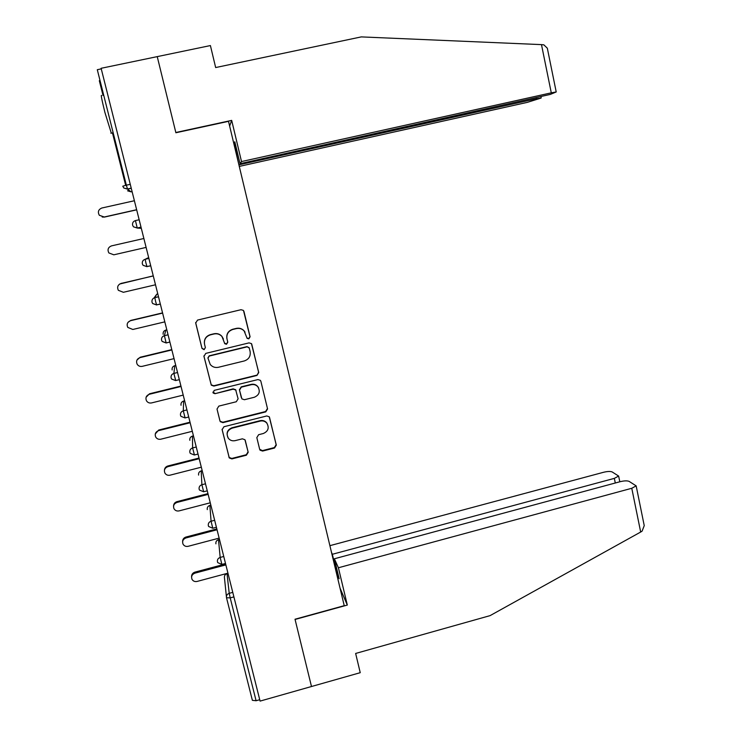 <?xml version="1.0" encoding="UTF-8"?>
<svg xmlns="http://www.w3.org/2000/svg" width="738" height="738" viewBox="0 0 738 738"><rect width="100%" height="100%" fill="white"/><g stroke="black" fill="none" stroke-linecap="round" stroke-linejoin="round"><path stroke-width="1.11" d="M248.817 338.853L250.09 336.796L243.974 311.528L243.337 310.384L240.994 309.711L197.535 320.08L195.699 323.059L201.991 348.428L204.094 349.692L205.376 347.607L204.564 344.342C203.891 339.6 205.837 336.436 210.413 334.849L214.038 333.973C217.166 333.355 219.804 334.194 221.963 336.51L224.776 343.696L226.511 344.259L227.793 342.192L226.99 338.917C226.326 334.194 228.273 331.039 232.821 329.452L236.428 328.585C239.407 327.976 241.953 328.742 244.084 330.882L247.138 338.355L248.817 338.853M246.861 337.93L248.697 338.641L249.961 336.583L243.512 310.578M195.635 322.552L201.963 348.198L204.066 349.452L205.385 347.663M224.426 343.013L226.437 344.028L227.71 341.962L226.99 338.917M111.309 133.154L104.925 112.49C101.733 99.501 100.654 93.901 101.687 95.691M259.684 449.35L260.071 450.189L262.608 451.066L274.527 448.021L276.326 445.106L269.232 416.776L266.759 415.964L223.937 426.739L222.129 429.673L229.269 457.929L231.898 458.907L246.391 455.208L248.199 452.283L244.933 439.728L242.368 438.824L235.173 440.641C232.286 441.223 229.961 440.374 228.19 438.095C226.04 433.52 227.332 430.208 232.092 428.16L260.265 421.066C262.94 420.512 265.154 421.241 266.916 423.261C269.407 427.902 268.198 431.315 263.3 433.52L258.623 434.7L256.824 437.625L259.684 449.35M295.016 619.228L311.491 686.515L260.08 701.1L101.115 68.293L157.24 56.623L175.884 132.757L228.512 121.336L344.231 605.677L295.016 619.228M256.935 375.457L258.743 372.524L251.427 343.604L249.038 342.884L205.782 353.382L203.956 356.343L211.28 385.162L213.872 386.075L256.935 375.457L258.595 372.238L251.676 343.917M260.883 381.334L267.571 408.963L265.772 411.887L222.922 422.643L220.311 421.684L219.952 420.9L217.009 409.046L218.826 406.103L236.298 401.749L238.106 398.806L235.736 390.033L233.208 389.175L214.989 393.686L213.171 393.04L214.177 390.384L257.931 379.572L260.366 380.338L260.883 381.334L267.571 408.963M101.263 68.874L97.296 69.704L126.355 185.183L130.257 184.316M100.1 80.848L99.326 80.71L103.025 95.405M259.73 699.716L256.095 700.74L252.368 700.325L226.529 597.835M245.053 332.165L243.974 330.679C241.843 328.548 239.296 327.792 236.326 328.392L236.428 328.585M226.907 338.705C226.252 333.982 228.19 330.836 232.728 329.259L236.326 328.392M223.411 339.028L221.889 336.297C219.739 333.991 217.101 333.142 213.983 333.77L214.038 333.973M204.398 343.438C204.103 338.991 206.096 336.058 210.367 334.637L213.983 333.77M203.882 355.928L211.234 384.849L213.817 385.762L256.796 375.172M249.287 348.087L247.212 346.832L209.26 356.057L207.978 358.133L210.229 364.461C212.387 366.989 215.118 367.93 218.411 367.284L244.306 360.947C248.835 359.36 250.772 356.214 250.117 351.519L249.287 348.087M249.066 347.57L247.212 346.832M207.931 357.856L209.214 355.808L247.092 346.602M217.009 409.046L219.887 420.512L220.247 421.297L222.848 422.247L265.606 411.518L267.405 408.603M236.077 390.614L235.634 389.71L233.116 388.852L214.989 393.686M212.858 392.136L214.933 393.354M254.342 397.256C259.342 394.996 260.523 391.509 257.866 386.804C256.086 384.867 253.9 384.166 251.289 384.701L241.335 387.164L239.518 390.107L241.889 398.88L244.407 399.728L254.342 397.256M258.715 388.105L257.719 386.491C255.948 384.563 253.761 383.861 251.16 384.387L251.289 384.701M241.335 397.644L239.416 389.784L241.225 386.85L251.16 384.387M266.916 423.261L266.759 422.874C264.997 420.863 262.783 420.125 260.117 420.678L260.265 421.066M228.116 437.68C225.957 433.114 227.258 429.802 232 427.763L260.117 420.678M222.064 429.295L229.186 457.468L231.815 458.446L246.28 454.746L248.069 451.831L245.247 440.318M259.675 449.304L262.46 450.614L274.351 447.579L276.141 444.673L269.462 417.118M134.39 200.736L101.881 208.005C98.375 209.472 97.527 211.898 99.326 215.275L104.445 217.083L102.213 217.046M104.445 217.083L136.668 209.841M104.178 217.018L136.641 209.721M143.873 238.503L111.53 245.874C108.126 247.276 107.241 249.629 108.855 252.931L113.809 254.813L146.115 247.405M119.667 284.029L153.255 275.855M121.318 283.281L121.106 283.429C117.794 284.776 116.872 287.073 118.348 290.311L123.366 292.294L155.497 284.785M121.106 283.429L153.283 275.947M128.025 322.331L130.783 320.421L162.563 312.894M130.783 320.421L130.598 320.679C127.36 321.989 126.419 324.231 127.775 327.414L132.84 329.471L164.814 321.86M130.598 320.679L162.609 313.096M136.964 360.07L140.174 357.247L171.788 349.618M140.174 357.247L140.017 357.626C136.844 358.899 135.884 361.103 137.148 364.221C138.366 366.03 140.063 366.74 142.24 366.343L174.048 358.631M140.017 357.626L171.862 349.941M146.115 397.228L149.482 393.788L180.939 386.057M149.482 393.788L149.362 394.267C146.244 395.522 145.275 397.69 146.447 400.752C147.655 402.597 149.362 403.326 151.567 402.92L183.218 395.107M149.362 394.267L181.05 386.481M238.992 165.192L234.14 143.172L234.804 141.779L240.034 163.688L550.29 94.418L556.212 91.955L551.286 92.831L541.48 44.621L543.851 44.843L547.328 48.21L547.744 50.267M541.48 44.621L361.26 36.9L215.662 67.555L210.404 45.562L157.24 56.623L175.828 132.499L231.686 120.386L241.511 161.557L551.286 92.831M239.278 166.41L527.301 102.37L540.963 98.089L536.425 98.744L536.249 97.905M239.296 164.749L536.425 98.744M240.034 163.688L241.511 161.557M229.638 126.041L231.686 120.386M234.14 143.172L235.09 142.96M338.41 567.762L631.774 488.279L636.165 485.881L629.099 481.37C627.162 480.613 624.182 480.715 620.169 481.683L334.369 558.777L338.41 567.762L347.312 605.068L340.015 588.048M643.776 523.343L644.237 525.631L642.078 531.166L640.676 532.033L490.078 615.63L355.642 653.453L360.236 672.687L311.491 686.515L295.071 619.459L347.312 605.068M615.289 482.993L614.339 478.372L618.638 476.065L612.125 471.923C610.326 471.231 607.485 471.342 603.619 472.265L329.886 545.668M614.339 478.372L332.34 554.284L331.5 552.402M337.939 573.749L337.054 573.989L339.139 578.758L334.369 558.777M337.054 573.989L332.34 554.284M155.294 433.916L158.725 430.023L190.017 422.201M158.725 430.023L158.633 430.623C155.561 431.85 154.583 433.981 155.69 437.007C156.871 438.879 158.578 439.608 160.819 439.202L192.304 431.296M158.633 430.623L190.155 422.736M164.454 470.189C164.639 468.049 165.782 466.647 167.886 465.973L199.029 458.058M167.886 465.973L167.821 466.684C164.795 467.892 163.808 469.995 164.86 472.975C166.022 474.875 167.738 475.613 169.989 475.189L201.317 467.191M167.821 466.684L199.186 458.704M173.559 506.102C173.642 503.86 174.777 502.375 176.982 501.637L207.959 493.63M176.982 501.637L176.945 502.449C173.956 503.648 172.969 505.724 173.956 508.657C175.109 510.576 176.816 511.323 179.094 510.89L210.265 502.799M176.945 502.449L208.153 494.377M182.609 541.683C182.59 539.358 183.716 537.799 185.994 537.024L216.824 528.915M185.994 537.024L185.985 537.937C183.042 539.127 182.046 541.166 182.996 544.063C184.122 546 185.838 546.747 188.125 546.314L219.14 538.122M185.985 537.937L217.037 529.773M191.585 576.941C191.483 574.561 192.6 572.946 194.943 572.125L225.625 563.933M194.943 572.125L194.961 573.14C192.055 574.321 191.05 576.341 191.954 579.201C193.07 581.147 194.777 581.895 197.083 581.443L227.941 573.168M194.961 573.14L225.865 564.884M112.462 132.905L125.663 185.339M131.253 188.282L127.508 189.113L123.781 187.996L122.766 186.188L126.355 185.183L127.508 189.113L131.069 191.852L132.102 191.622M226.409 596.756L224.463 577.817C224.167 575.788 225.025 574.395 227.027 573.647L229.214 593.334L232.765 592.374M233.9 596.885L230.21 597.891L256.095 700.74M230.21 597.891L226.501 597.743C226.197 595.594 227.101 594.127 229.214 593.334L230.21 597.891M135.423 220.597C133.2 221.345 132.259 222.867 132.6 225.182L133.449 226.806L137.231 227.941L135.423 220.597L139.159 219.758M131.087 191.852L127.563 190.801M141.041 227.221L137.305 228.06L141.318 228.328M148.707 257.765L145.165 259.287L148.882 258.429M150.737 265.828L147.305 266.492M157.803 293.945L156.788 294.176L154.814 297.645L158.513 296.777M160.358 304.111L156.733 304.849M166.816 329.831L165.81 330.08L164.389 335.689L168.061 334.803M169.897 342.081L166.244 342.847M175.764 365.448L174.758 365.688L173.882 373.41L177.535 372.515M171.096 377.921C170.773 375.679 171.696 374.175 173.882 373.41L175.709 380.531M184.638 400.78L183.642 401.029L183.292 410.826L186.935 409.922M180.524 415.319C180.201 413.096 181.124 411.592 183.292 410.826L185.1 417.911M193.448 435.844L192.452 436.093L192.627 447.929L196.253 447.016M189.869 452.403C189.546 450.198 190.469 448.704 192.627 447.929L194.417 454.986M202.184 470.632L201.197 470.881L201.889 484.728L205.496 483.796M199.14 489.183C198.826 486.997 199.74 485.512 201.889 484.728L203.66 491.748M207.286 509.598C206.991 507.541 207.848 506.139 209.869 505.401L210.856 505.143L209.869 505.401L211.077 521.222L214.657 520.29M215.911 543.832C215.616 541.793 216.474 540.4 218.485 539.663L219.454 539.367L218.485 539.663L220.182 557.43L223.752 556.48M227.996 573.389L227.027 573.647L227.977 573.325M133.449 226.806L137.305 228.06L141.004 227.083M145.949 263.069L145.165 259.287C142.941 260.034 142.01 261.556 142.342 263.853L143.08 265.32L147.028 266.686L145.949 263.069M146.133 258.789L147.692 257.996M155.626 301.528L154.814 297.645C152.609 298.401 151.677 299.914 152.01 302.193L152.646 303.53L156.65 304.988L155.626 301.528M154.048 297.912L156.788 294.176M161.604 340.246L162.148 341.436L166.142 342.875L164.389 335.689C162.194 336.445 161.262 337.958 161.594 340.218M163.172 334.351C162.858 332.22 163.744 330.79 165.81 330.08L165.81 330.08M162.148 341.436L166.198 342.976M169.869 341.98L166.216 342.967M172.138 369.95C171.825 367.828 172.701 366.408 174.758 365.688L174.758 365.688M171.105 377.957L171.594 379.046L175.616 380.559L179.325 379.646M181.031 405.273C180.718 403.169 181.594 401.758 183.642 401.029L183.679 401.02M180.533 415.365L180.967 416.352L185.017 417.929L188.716 417.007M189.851 440.318C189.546 438.224 190.413 436.822 192.452 436.093L192.498 436.084M189.887 452.459L190.275 453.363L194.343 455.005L198.024 454.064M198.605 475.087C198.301 473.021 199.168 471.619 201.197 470.881L201.243 470.872M199.159 489.257L199.509 490.078L203.596 491.766L207.258 490.825M208.356 525.742L208.669 526.508L212.765 528.242L211.077 521.222C208.937 522.006 208.024 523.491 208.337 525.668M216.418 527.283L212.83 528.224M217.479 561.941L217.765 562.633L221.87 564.422L220.182 557.43C218.051 558.214 217.147 559.69 217.461 561.849M225.496 563.454L221.926 564.404M246.28 454.746L246.391 455.208M231.815 458.446L231.898 458.907M228.863 456.73L228.946 457.191M640.676 532.033L631.774 488.279M113.163 132.757L110.894 133.246M99.39 80.765L103.071 95.396M112.508 132.895L125.709 185.33M123.781 187.996L127.434 188.993L131.226 188.144M143.08 265.32L146.954 266.575L150.709 265.698M152.646 303.53L156.585 304.877L160.321 304.001M218.476 539.626L217.811 539.912M227.018 573.592L225.837 574.21M229.186 457.468L229.269 457.929M541.222 97.877L541.009 96.853M556.212 91.955L547.328 48.21M618.638 476.065L619.809 481.776M644.237 525.631L636.165 485.881"/></g></svg>
